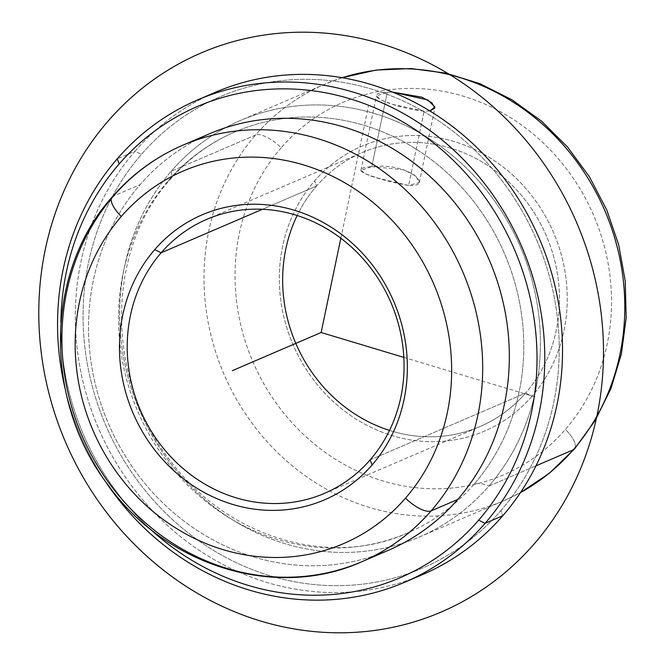 <?xml version="1.0" encoding="UTF-8"?>
<svg xmlns="http://www.w3.org/2000/svg" width="665" height="665" viewBox="0 0 665 665"><rect width="100%" height="100%" fill="white"/><g stroke="black" fill="none" stroke-linecap="round" stroke-linejoin="round"><path stroke-width="0.5" stroke-dasharray="3.33 2.49" d="M371.793 166.624L387.321 92.302L392.533 92.086L387.321 92.302L371.793 166.624L360.937 170.298L365.127 173.723L377.404 177.979L408.618 185.485L419.332 182.501L415.758 176.117L403.913 169.791L371.793 166.624C388.352 164.92 402.682 167.821 414.785 175.336C422.416 182.551 420.355 185.934 408.618 185.485L424.145 111.171L408.618 185.485C381.718 180.697 340.829 168.802 371.793 166.624M429.972 111.013L424.145 111.171L392.774 104.405L380.579 99.8L376.498 95.86L387.321 92.302C356.556 93.649 396.797 108.37 424.145 111.171L429.972 111.013M316.565 186.017L262.442 209.275L316.565 186.017A149.126 136.342 66.7 0 1 511.826 184.936A149.126 136.342 66.7 0 1 525.558 393.123A149.126 136.342 -113.3 0 0 531.46 208.594A149.126 136.342 -113.3 0 0 362.192 152.551A149.126 136.342 -113.3 0 0 316.565 186.017L314.603 180.922L316.565 186.017A149.126 136.342 -113.3 0 0 297.172 215.502A149.126 136.342 66.7 0 1 316.565 186.017M370.131 459.897L525.558 393.123L531.958 396.307A155.095 141.795 -113.3 0 0 517.678 179.799A155.095 141.795 -113.3 0 0 314.603 180.922A155.095 141.795 -113.3 0 0 328.892 397.429A155.095 141.795 -113.3 0 0 531.958 396.307L525.558 393.123A149.126 136.342 66.7 0 1 389.515 430.421A149.126 136.342 -113.3 0 0 479.931 426.589A149.126 136.342 -113.3 0 0 525.558 393.123L370.131 459.897M281.17 147.788A202.817 185.427 -113.3 0 0 299.84 430.912A202.817 185.427 -113.3 0 0 565.4 429.44A202.817 185.427 -113.3 0 0 546.721 146.317A202.817 185.427 -113.3 0 0 281.17 147.788A23.857 8.845 40.9 0 0 255.568 135.037A226.674 207.239 -113.3 0 0 246.599 415.509A226.674 207.239 -113.3 0 0 503.879 500.695A226.674 207.239 -113.3 0 0 520.479 492.59A226.674 207.239 66.7 0 1 503.879 500.695A226.674 207.239 66.7 0 1 246.599 415.509A226.674 207.239 66.7 0 1 255.568 135.037A23.857 8.845 -139.1 0 1 281.17 147.788A202.817 185.427 66.7 0 1 546.721 146.317A202.817 185.427 66.7 0 1 565.4 429.44A202.817 185.427 66.7 0 1 299.84 430.912A202.817 185.427 66.7 0 1 281.17 147.788M531.958 396.307A155.095 141.795 66.7 0 1 328.892 397.429A155.095 141.795 66.7 0 1 314.603 180.922A155.095 141.795 66.7 0 1 517.678 179.799A155.095 141.795 66.7 0 1 531.958 396.307M574.543 448.892A23.857 8.845 40.9 0 0 565.4 429.44A23.857 8.845 -139.1 0 1 574.543 448.892M342.226 77.714A226.674 207.239 -113.3 0 0 324.919 84.164A226.674 207.239 -113.3 0 0 255.568 135.037L171.188 171.287A226.674 207.239 -113.3 0 0 162.218 451.768A226.674 207.239 -113.3 0 0 419.507 536.946A226.674 207.239 -113.3 0 0 488.858 486.082L535.965 465.841L488.858 486.082A226.674 207.239 66.7 0 1 192.06 487.719A226.674 207.239 66.7 0 1 171.188 171.287A38.262 14.181 -139.1 0 1 170.248 179.409A38.262 14.181 -139.1 0 1 168.162 180.905A218.32 199.6 -113.3 0 0 159.517 451.045A218.32 199.6 -113.3 0 0 407.329 533.089A218.32 199.6 -113.3 0 0 474.128 484.095A38.262 14.181 -139.1 0 1 488.858 486.082A38.262 14.181 40.9 0 0 474.128 484.095A218.32 199.6 66.7 0 1 188.262 485.683A218.32 199.6 66.7 0 1 168.162 180.905A218.32 199.6 66.7 0 1 454.02 179.317A218.32 199.6 66.7 0 1 474.128 484.095A218.32 199.6 -113.3 0 0 482.765 213.955A218.32 199.6 -113.3 0 0 234.961 131.911A218.32 199.6 -113.3 0 0 168.162 180.905A38.262 14.181 40.9 0 0 170.248 179.409A38.262 14.181 40.9 0 0 171.188 171.287A226.674 207.239 66.7 0 1 467.985 169.642A226.674 207.239 66.7 0 1 488.858 486.082A226.674 207.239 -113.3 0 0 497.827 205.601A226.674 207.239 -113.3 0 0 240.539 120.415A226.674 207.239 -113.3 0 0 171.188 171.287L255.568 135.037A226.674 207.239 66.7 0 1 324.919 84.164A226.674 207.239 66.7 0 1 342.226 77.714M500.878 510.604A256.499 234.504 -113.3 0 0 477.254 152.534A256.499 234.504 -113.3 0 0 141.404 154.396A256.499 234.504 -113.3 0 0 165.028 512.466A256.499 234.504 -113.3 0 0 500.878 510.604L502.84 515.699L500.878 510.604A256.499 234.504 66.7 0 1 165.028 512.466A256.499 234.504 66.7 0 1 141.404 154.396A256.499 234.504 66.7 0 1 477.254 152.534A256.499 234.504 66.7 0 1 500.878 510.604M206.516 96.317A262.467 239.957 -113.3 0 0 135.003 151.204L141.404 154.396L135.003 151.204A262.467 239.957 -113.3 0 0 121.695 471.585A262.467 239.957 -113.3 0 0 413.564 578.226M422.533 574.602A262.467 239.957 66.7 0 1 124.621 475.965A262.467 239.957 66.7 0 1 135.003 151.204L117.24 158.835L135.003 151.204A262.467 239.957 66.7 0 1 215.31 92.302M65.103 388.626A262.467 239.957 -113.3 0 0 104.189 479.598A262.467 239.957 66.7 0 1 65.103 388.626M60.889 322.409A256.499 234.504 -113.3 0 0 149.317 528.234A256.499 234.504 66.7 0 1 60.889 322.409M196.35 140.007A226.674 207.239 -113.3 0 0 140.099 184.646A226.674 207.239 -113.3 0 0 126.791 458.501A226.674 207.239 -113.3 0 0 374.877 555.516M388.418 550.304A226.674 207.239 66.7 0 1 131.13 465.118A226.674 207.239 66.7 0 1 140.099 184.646L113.457 196.092L140.099 184.646A226.674 207.239 66.7 0 1 209.458 133.773M112.152 197.023A23.857 8.845 -139.1 0 1 113.457 196.092A226.674 207.239 66.7 0 1 182.809 145.219M361.777 561.75A226.674 207.239 66.7 0 1 104.488 476.572A226.674 207.239 66.7 0 1 113.457 196.092M403.813 357.388L537.495 397.637M340.837 238.228L368.427 106.151M419.332 182.501L434.877 108.054M360.937 170.298L376.49 95.86M206.765 219.334L362.192 152.551M419.507 536.946L503.879 500.695L520.454 492.624M342.184 77.705L324.919 84.164L240.539 120.415M407.329 533.089C329.89 568.193 226.906 537.902 169.75 459.964C104.762 377.255 106.151 249.608 170.248 179.409C188.503 158.494 210.065 142.659 234.961 131.911M324.503 493.363L479.931 426.589"/><path stroke-width="1" d="M392.533 92.086L421.926 97.181L431.909 102.776L434.877 108.054L429.972 111.013L434.877 106.982L427.803 99.95L392.533 92.086M161.138 252.8A149.126 136.342 66.7 0 1 206.765 219.334A149.126 136.342 66.7 0 1 376.033 275.376A149.126 136.342 66.7 0 1 370.131 459.897L372.084 464.993A155.095 141.795 -113.3 0 0 357.803 248.486A155.095 141.795 -113.3 0 0 154.737 249.616A155.095 141.795 -113.3 0 0 169.018 466.123A155.095 141.795 -113.3 0 0 372.084 464.993A155.095 141.795 66.7 0 1 169.018 466.123A155.095 141.795 66.7 0 1 154.737 249.616L161.138 252.8A149.126 136.342 -113.3 0 0 174.87 460.978A149.126 136.342 -113.3 0 0 370.131 459.897A149.126 136.342 -113.3 0 0 356.398 251.719A149.126 136.342 -113.3 0 0 161.138 252.8L154.737 249.616A155.095 141.795 66.7 0 1 357.803 248.486A155.095 141.795 66.7 0 1 372.084 464.993L370.131 459.897A149.126 136.342 66.7 0 1 324.503 493.363A149.126 136.342 66.7 0 1 155.236 437.321A149.126 136.342 66.7 0 1 161.138 252.8L262.442 209.275L161.138 252.8M389.515 430.421A149.126 136.342 66.7 0 1 297.172 215.502A149.126 136.342 -113.3 0 0 389.515 430.421M520.479 492.59A226.674 207.239 -113.3 0 0 573.238 449.831A23.857 8.845 40.9 0 0 574.543 448.892A23.857 8.845 -139.1 0 1 573.238 449.831A226.674 207.239 -113.3 0 0 587.694 177.796A226.674 207.239 -113.3 0 0 342.226 77.714A226.674 207.239 66.7 0 1 587.694 177.796A226.674 207.239 66.7 0 1 573.238 449.831A226.674 207.239 66.7 0 1 520.479 492.59M535.965 465.841L573.238 449.831L535.965 465.841M413.564 578.226A262.467 239.957 -113.3 0 0 502.84 515.699A262.467 239.957 -113.3 0 0 510.221 186.607A262.467 239.957 -113.3 0 0 206.516 96.317M197.547 99.933L215.31 92.302A262.467 239.957 66.7 0 1 513.222 190.938A262.467 239.957 66.7 0 1 502.84 515.699L485.076 523.338A262.467 239.957 -113.3 0 0 495.458 198.569A262.467 239.957 -113.3 0 0 197.547 99.933A262.467 239.957 -113.3 0 0 117.24 158.835A262.467 239.957 -113.3 0 0 65.103 388.626A262.467 239.957 66.7 0 1 117.24 158.835A262.467 239.957 66.7 0 1 460.903 156.932A262.467 239.957 66.7 0 1 485.076 523.338L502.84 515.699A262.467 239.957 66.7 0 1 422.533 574.602L404.769 582.232A262.467 239.957 -113.3 0 0 485.076 523.338L478.675 520.146A256.499 234.504 -113.3 0 0 455.051 162.077A256.499 234.504 -113.3 0 0 119.201 163.931L117.24 158.835L119.201 163.931A256.499 234.504 -113.3 0 0 60.889 322.409A256.499 234.504 66.7 0 1 119.201 163.931A256.499 234.504 66.7 0 1 455.051 162.077A256.499 234.504 66.7 0 1 478.675 520.146L485.076 523.338A262.467 239.957 66.7 0 1 104.189 479.598A262.467 239.957 -113.3 0 0 404.769 582.232M149.317 528.234A256.499 234.504 -113.3 0 0 478.675 520.146A256.499 234.504 66.7 0 1 149.317 528.234M374.877 555.516A226.674 207.239 -113.3 0 0 457.769 499.44A226.674 207.239 -113.3 0 0 462.2 212.492A226.674 207.239 -113.3 0 0 196.35 140.007M431.128 510.886A226.674 207.239 -113.3 0 0 440.097 230.406A226.674 207.239 -113.3 0 0 182.809 145.219A226.674 207.239 -113.3 0 0 113.457 196.092A226.674 207.239 -113.3 0 0 104.488 476.572A226.674 207.239 -113.3 0 0 361.777 561.75A226.674 207.239 -113.3 0 0 431.128 510.886L457.769 499.44L431.128 510.886A23.857 8.845 -139.1 0 1 405.525 498.135A202.817 185.427 -113.3 0 0 386.847 215.003A202.817 185.427 -113.3 0 0 121.296 216.474A23.857 8.845 -139.1 0 1 112.152 197.023A23.857 8.845 40.9 0 0 121.296 216.474A202.817 185.427 -113.3 0 0 139.974 499.606A202.817 185.427 -113.3 0 0 405.525 498.135A23.857 8.845 40.9 0 0 431.128 510.886A226.674 207.239 66.7 0 1 361.777 561.75L388.418 550.304A226.674 207.239 66.7 0 0 457.769 499.44A226.674 207.239 66.7 0 0 466.747 218.96A226.674 207.239 66.7 0 0 209.458 133.773L182.809 145.219A226.674 207.239 66.7 0 1 440.097 230.406A226.674 207.239 66.7 0 1 431.128 510.886M113.457 196.092A23.857 8.845 40.9 0 0 112.152 197.023C131.944 174.313 155.494 157.048 182.809 145.219M405.525 498.135A202.817 185.427 66.7 0 1 139.974 499.606A202.817 185.427 66.7 0 1 121.296 216.474A202.817 185.427 66.7 0 1 386.847 215.003A202.817 185.427 66.7 0 1 405.525 498.135M340.837 238.228L321.145 332.5L403.813 357.388M321.145 332.5L232.326 370.663M596.987 415.55A304.221 278.136 66.7 0 1 260.855 621.093A304.221 278.136 66.7 0 1 45.295 249.45A304.221 278.136 66.7 0 1 381.436 43.907A304.221 278.136 66.7 0 1 596.987 415.55M520.454 492.624L549.365 473.231L574.543 448.892L595.225 420.413L610.969 388.501L621.368 354.038L626.164 317.961L625.266 281.228L618.691 244.82L606.638 209.699L589.423 176.799L567.511 146.998L541.46 121.088L511.967 99.767L479.789 83.624L445.799 73.117L410.895 68.553L376.033 70.091L342.184 77.705M361.777 561.75C276.241 600.304 165.976 566.231 107.913 484.785C43.3 400.405 44.671 271.877 112.152 197.023"/></g></svg>
